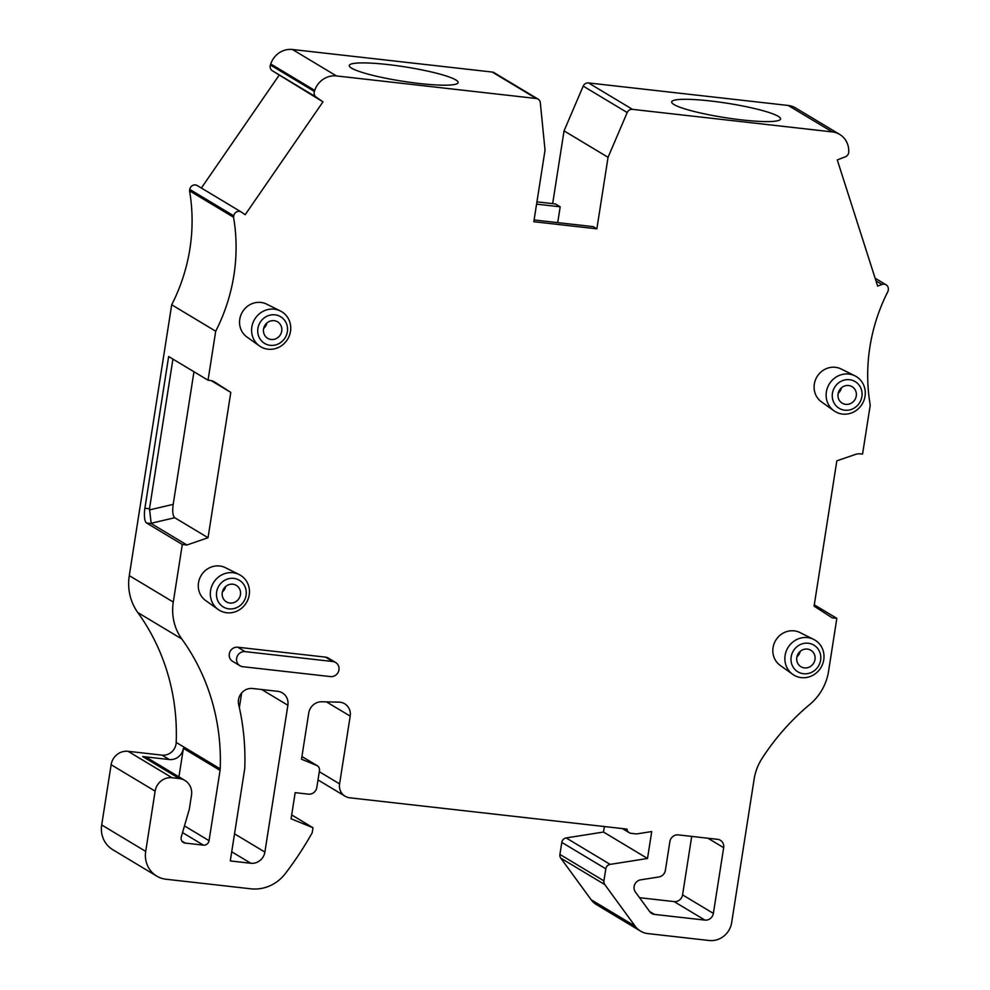 <?xml version="1.0" encoding="UTF-8"?>
<svg xmlns="http://www.w3.org/2000/svg" width="990" height="990" viewBox="0 0 990 990"><rect width="100%" height="100%" fill="white"/><g stroke="black" fill="none" stroke-linecap="round" stroke-linejoin="round"><path stroke-width="1.49" d="M833.988 410.8L821.477 401.878A19.218 18.117 -59 0 1 815.55 379.653A19.218 18.117 -59 0 1 835.449 367.302A19.218 18.117 -59 0 1 841.228 369.01L854.976 375.866A20.431 19.256 -59 0 1 864.245 399.527A20.431 19.256 -59 0 1 842.564 414.068A20.431 19.256 -59 0 1 833.988 410.8A20.431 19.256 -59 0 1 827.677 387.177A20.431 19.256 -59 0 1 848.838 374.059A20.431 19.256 -59 0 1 854.976 375.866M259.454 345.931L246.943 337.008A19.218 18.117 -59 0 1 241.003 314.795A19.218 18.117 -59 0 1 260.915 302.445A19.218 18.117 -59 0 1 266.694 304.153L280.442 311.009A20.431 19.256 -59 0 1 289.711 334.67A20.431 19.256 -59 0 1 268.03 349.21A20.431 19.256 -59 0 1 259.454 345.931A20.431 19.256 -59 0 1 253.143 322.319A20.431 19.256 -59 0 1 274.304 309.189A20.431 19.256 -59 0 1 280.442 311.009M792.718 674.338L780.207 665.416A19.218 18.117 -59 0 1 774.279 643.203A19.218 18.117 -59 0 1 794.178 630.853A19.218 18.117 -59 0 1 799.957 632.561L813.706 639.416A20.431 19.256 -59 0 1 822.975 663.077A20.431 19.256 -59 0 1 801.294 677.618A20.431 19.256 -59 0 1 792.718 674.338A20.431 19.256 -59 0 1 786.407 650.727A20.431 19.256 -59 0 1 807.568 637.597A20.431 19.256 -59 0 1 813.706 639.416M242.736 666.691A7.685 7.252 -59 0 1 236.647 658.338A7.685 7.252 -59 0 1 245.099 651.63L237.761 647.225L325.512 657.125A7.685 7.252 -59 0 1 328.284 658.065L335.622 662.471A7.685 7.252 -59 0 1 330.487 676.591L242.736 666.691M239.951 665.75L232.625 661.345A7.685 7.252 -59 0 1 237.761 647.225M218.184 609.481L205.672 600.559A19.218 18.117 -59 0 1 199.733 578.346A19.218 18.117 -59 0 1 219.644 565.995A19.218 18.117 -59 0 1 225.423 567.691L239.172 574.547A20.431 19.256 -59 0 1 249.22 594.928A20.431 19.256 -59 0 1 226.76 612.761A20.431 19.256 -59 0 1 218.184 609.481A20.431 19.256 -59 0 1 210.573 590.572A20.431 19.256 -59 0 1 233.034 572.74A20.431 19.256 -59 0 1 239.172 574.547M129.282 575.623A51.257 48.324 121 0 0 137.808 612.55L181.814 638.983A51.257 48.324 -59 0 1 173.287 602.056L129.282 575.623L171.703 304.772A177.556 167.372 121 0 0 189.894 248.849A177.556 167.372 121 0 0 189.548 190.822L233.553 217.256A177.556 167.372 -59 0 1 233.9 275.282A177.556 167.372 -59 0 1 215.709 331.217L208.036 380.197L168.647 356.536L144.887 508.266A12.82 3.923 -83.6 0 0 146.594 523.017L182.309 544.475L186.912 544.995L151.198 523.537L146.594 523.017M849.556 379.702A15.568 14.677 -59 0 1 861.894 396.606A15.568 14.677 -59 0 1 844.779 410.194A15.568 14.677 -59 0 1 832.442 393.278A15.568 14.677 -59 0 1 849.556 379.702M275.022 314.832A15.568 14.677 -59 0 1 287.36 331.749A15.568 14.677 -59 0 1 270.245 345.324A15.568 14.677 -59 0 1 257.907 328.42A15.568 14.677 -59 0 1 275.022 314.832M238.503 699.67A12.82 12.078 -59 0 1 252.586 688.495L277.732 691.329A12.82 12.078 -59 0 1 282.36 692.889A12.82 12.078 -59 0 1 287.88 705.251L264.887 852.081A12.82 12.078 -59 0 1 250.804 863.255L230.286 860.941L244.753 768.549A241.622 227.762 121 0 0 238.677 704.595A12.82 12.078 -59 0 1 238.503 699.67M808.285 643.24A15.568 14.677 -59 0 1 820.623 660.157A15.568 14.677 -59 0 1 803.509 673.732A15.568 14.677 -59 0 1 791.171 656.828A15.568 14.677 -59 0 1 808.285 643.24M216.637 591.971A15.568 14.677 -59 0 1 233.751 578.383A15.568 14.677 -59 0 1 246.089 595.287A15.568 14.677 -59 0 1 228.975 608.875A15.568 14.677 -59 0 1 216.637 591.971M387.932 64.573A55.106 7.277 8.9 0 0 349.26 65.526A55.106 7.277 8.9 0 0 419.475 83.519A55.106 7.277 8.9 0 0 458.147 82.566A55.106 7.277 8.9 0 0 387.932 64.573M710.35 100.968A55.106 7.277 8.9 0 0 671.678 101.921A55.106 7.277 8.9 0 0 741.881 119.914A55.106 7.277 8.9 0 0 780.553 118.973A55.106 7.277 8.9 0 0 710.35 100.968M270.394 65.006A5.123 4.826 121 0 0 272.126 70.624L316.132 97.057A5.123 4.826 -59 0 1 314.399 91.439L270.394 65.006L270.74 63.966L314.746 90.399L314.399 91.439M856.263 395.975A9.615 9.059 -59 0 1 842.218 403.178A9.615 9.059 -59 0 1 838.072 393.921A9.615 9.059 -59 0 1 852.118 386.706A9.615 9.059 -59 0 1 856.263 395.975M838.208 393.253A9.615 9.059 121 0 0 841.463 387.832M281.729 331.106A9.615 9.059 -59 0 1 267.684 338.32A9.615 9.059 -59 0 1 263.538 329.051A9.615 9.059 -59 0 1 277.584 321.849A9.615 9.059 -59 0 1 281.729 331.106M263.674 328.383A9.615 9.059 121 0 0 266.929 322.963M814.993 659.513A9.615 9.059 -59 0 1 800.947 666.728A9.615 9.059 -59 0 1 796.802 657.459A9.615 9.059 -59 0 1 810.847 650.257A9.615 9.059 -59 0 1 814.993 659.513M796.938 656.791A9.615 9.059 121 0 0 800.192 651.37M240.459 594.656A9.615 9.059 -59 0 1 226.413 601.87A9.615 9.059 -59 0 1 222.267 592.602A9.615 9.059 -59 0 1 236.313 585.387A9.615 9.059 -59 0 1 240.459 594.656M222.404 591.933A9.615 9.059 121 0 0 225.658 586.513M604.37 826.551L603.504 832.046L647.51 858.491L651.729 831.551L637.226 833.84A5.123 4.826 -59 0 1 635.951 833.865L631.1 833.32A5.123 4.826 -59 0 1 627.004 829.1L349.742 797.804A12.82 12.078 -59 0 1 345.114 796.232A12.82 12.078 -59 0 1 339.582 783.882L319.3 771.693M707.961 838.245L723.665 847.675A7.685 7.252 -59 0 0 717.577 839.322L678.336 834.892A7.685 7.252 -59 0 0 669.884 841.599L665.391 870.309A7.685 7.252 -59 0 1 658.87 876.967L640.666 879.838A7.685 7.252 -59 0 0 635.432 892.077L649.7 911.617A7.685 7.252 -59 0 0 654.489 914.413L649.564 911.456M184.87 780.442L148.203 758.402A15.382 14.491 121 0 0 142.647 756.533L179.314 778.561A15.382 14.491 -59 0 1 184.87 780.442A15.382 14.491 -59 0 1 191.491 795.255L189.288 809.35L181.294 836.847A5.123 4.826 -59 0 0 185.217 843.084L203.42 845.138L182.531 832.59M179.314 778.561L172.037 777.732L128.032 751.299A15.382 14.491 121 0 0 111.127 764.726L155.133 791.159L145.703 851.4A25.629 24.156 -59 0 0 156.742 876.101A25.629 24.156 -59 0 0 166.011 879.231L250.916 888.81A38.449 36.234 -59 0 0 285.269 873.65A320.946 302.532 121 0 0 312.197 832.751L312.988 827.739L291.072 818.792L295.169 792.656L308.373 794.141A7.685 7.252 -59 0 0 316.825 787.434L319.461 770.641A5.123 4.826 -59 0 0 317.246 765.703L301.938 756.509M647.51 858.491L610.149 864.381L566.156 837.936L603.504 832.046M566.156 837.936A5.123 4.826 121 0 0 561.8 842.391L605.806 868.824A5.123 4.826 -59 0 1 610.149 864.381M142.647 756.533L169.302 759.54A12.82 12.078 121 0 0 183.397 748.353L178.93 776.865M128.032 751.299L161.976 755.135A12.82 12.078 -59 0 0 176.208 742.426A215.993 203.606 121 0 0 137.808 612.55M312.988 827.739L291.679 814.931M301.925 756.558L316.627 765.394A5.123 4.826 -59 0 1 317.246 765.703M316.627 765.394L301.505 759.219L308.744 713.023A12.82 12.078 -59 0 1 321.762 701.762L338.976 702.145A12.82 12.078 -59 0 1 344.681 703.779A12.82 12.078 -59 0 1 350.2 716.129L339.582 783.882M605.806 868.824L603.912 880.852L559.919 854.42L561.8 842.391M640.518 931.083A20.505 19.33 -59 0 1 635.135 926.157L591.129 899.724A20.505 19.33 121 0 0 596.512 904.65L640.518 931.083A20.505 19.33 -59 0 0 647.93 933.595L709.125 940.5A20.505 19.33 -59 0 0 731.672 922.606L754.12 779.204A51.257 48.324 -59 0 1 762.189 758.179A228.814 215.684 -59 0 1 809.808 704.435A51.257 48.324 -59 0 0 828.543 671.381L836.835 618.366L832.231 617.847L814.077 606.152L836.835 460.833L855.335 454.472A12.82 12.078 -59 0 1 860.644 453.865L862.562 454.088L870.235 405.108A177.556 167.372 -59 0 1 888.08 291.147L888.302 289.736A5.123 4.826 -59 0 0 886.087 284.798L875.111 278.19M875.964 280.875L881.942 284.476A5.123 4.826 -59 0 1 886.087 284.798M839.656 134.405L795.651 107.972A20.505 19.33 121 0 0 788.238 105.472L832.244 131.905A20.505 19.33 -59 0 1 839.656 134.405A20.505 19.33 -59 0 1 848.739 150.678L848.752 151.767A5.123 4.826 -59 0 1 845.349 156.804L837.28 159.922L877.647 286.122L881.942 284.476M536.58 204.138L560.192 206.811L555.415 203.94L536.939 201.861M197.517 185.736A5.123 4.826 121 0 0 189.771 189.412L189.548 190.822M189.771 189.412L233.764 215.845A5.123 4.826 -59 0 1 241.523 212.169L245.174 214.731L322.975 101.859L272.126 70.624M208.036 380.197L209.954 380.407A12.82 12.078 -59 0 1 214.583 381.979A12.82 12.078 -59 0 1 214.892 382.165L214.273 381.793M214.892 382.165L230.794 392.411L211.142 380.606M144.887 508.266L149.49 508.786L151.198 523.537M193.966 371.745L173.201 504.356C172.26 511.483 172.78 515.939 174.747 517.733L208.036 537.731L186.912 544.995M149.49 508.786L172.928 359.11M181.814 638.983A215.993 203.606 -59 0 1 220.213 768.859A12.82 12.078 -59 0 1 220.065 770.393L209.051 840.671A5.123 4.826 -59 0 1 203.42 845.138M155.133 791.159A15.382 14.491 -59 0 1 172.037 777.732M145.703 851.4L101.698 824.955A25.629 24.156 121 0 0 112.736 849.668L156.742 876.101M559.919 854.42A5.123 4.826 121 0 0 560.773 858.132L604.779 884.565A5.123 4.826 -59 0 1 603.912 880.852M836.835 618.366L814.287 604.816M627.202 112.551A5.123 4.826 -59 0 1 632.474 109.358L588.468 82.925A5.123 4.826 121 0 0 583.209 86.105L627.202 112.551L608.058 157.299L596.859 228.838L533.82 221.723L545.032 150.183L540.317 102.737A5.123 4.826 -59 0 0 536.221 98.493L336.452 75.933L292.446 49.5A20.505 19.33 121 0 0 270.74 63.966M557.704 222.626L560.192 206.811M534.105 219.966L593.183 226.636L596.859 228.838M538.065 99.111L494.072 72.678A5.123 4.826 121 0 0 492.216 72.047L536.221 98.493M314.746 90.399A20.505 19.33 -59 0 1 336.452 75.933M316.132 97.057L322.975 101.859M233.764 215.845L233.553 217.256M325.512 657.125L332.838 661.53A7.685 7.252 -59 0 1 335.622 662.471M332.838 661.53L245.099 651.63M639.528 897.695L674.116 901.593A7.685 7.252 121 0 0 682.568 894.886L691.725 836.402M723.665 847.675L713.369 913.386A7.685 7.252 -59 0 1 704.929 920.106L654.489 914.413M239.37 707.627L241.671 692.889M591.129 899.724L560.773 858.132M101.698 824.955L111.127 764.726M201.354 188.026L278.97 75.426M292.446 49.5L492.216 72.047M552.655 203.631L564.053 130.866L583.209 86.105M588.468 82.925L788.238 105.472M230.794 392.411L208.036 537.731M604.779 884.565L635.135 926.157M832.244 131.905L632.474 109.358M564.053 130.866L608.058 157.299M171.703 304.772L215.709 331.217M182.309 544.475L173.287 602.056M181.937 841.116L185.217 843.084M169.302 759.54L161.976 755.135M149.441 509.924L173.201 504.356M174.747 517.733L150.975 523.302M220.065 770.393L183.397 748.353M220.213 768.859L176.208 742.426M184.487 825.908L209.051 840.671M326.453 701.873L350.2 716.129M674.116 901.593L704.929 920.106M713.369 913.386L682.568 894.886M250.804 863.255L231.71 851.796M264.887 852.081L234.531 833.84M261.707 689.523L287.88 705.251M241.251 211.996L197.258 185.563M345.114 796.232L318 779.947M629.244 832.689L622.401 828.58"/></g></svg>

